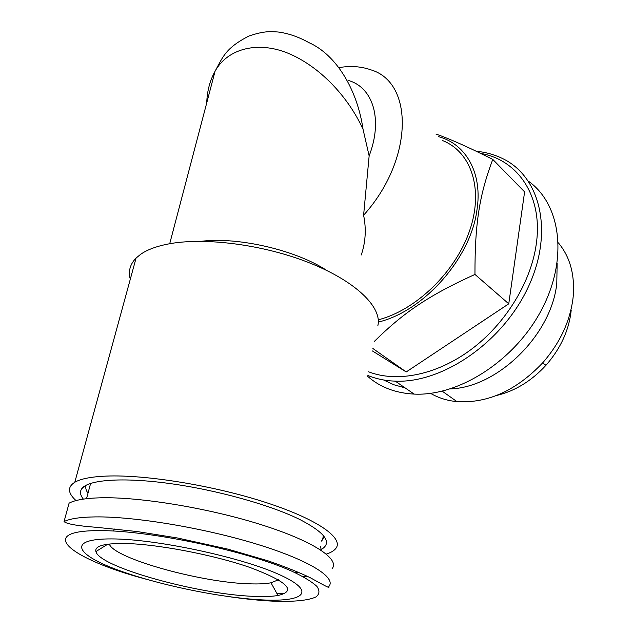 <?xml version="1.0" encoding="UTF-8"?>
<svg xmlns="http://www.w3.org/2000/svg" width="633" height="633" viewBox="0 0 633 633"><rect width="100%" height="100%" fill="white"/><g stroke="black" fill="none" stroke-linecap="round" stroke-linejoin="round"><path stroke-width="0.95" d="M294.899 572.572L298.38 572.216M109.28 544.024C113.972 558.567 201.84 582.74 249.79 583.832C258.652 584.148 265.725 583.8 271.003 582.787L278.449 579.781M254.11 596.365C264.048 596.8 272.016 596.508 278.006 595.495C297.019 591.08 287.778 581.774 250.296 567.587C213.25 554.635 155.235 543.66 122.921 543.462C103.543 543.478 94.539 546.184 95.907 551.572C99.508 567.279 199.545 594.664 254.11 596.365M262.956 599.934C305.494 602.11 317.26 591.111 277.665 573.87C238.712 556.613 155.077 538.905 111.653 538.912C67.699 538.667 74.702 553.883 115.625 569.186C156.114 584.528 220.775 597.963 262.956 599.934M332.096 568.695C340.174 559.303 313.683 541.262 261.484 524.781C209.468 508.291 140.02 496.755 100.576 497.799C85.479 498.195 74.979 499.983 69.084 503.164L64.052 521.568C69.907 518.649 80.407 517.09 95.543 516.9C135.074 516.409 204.942 528.151 257.37 544.325C309.98 560.506 336.78 577.81 328.788 586.538C329.168 587.867 330.814 589.117 310.423 577.802C299.417 572.493 285.269 566.828 267.981 560.806L227.872 549.128L177.549 537.995L137.044 531.53L96.643 527.336C77.424 525.873 66.56 523.95 64.052 521.568M303.31 576.758L307.662 576.441M321.271 541.144L322.585 539.783L324.025 536.349M86.128 485.21C85.273 487.624 85.89 490.282 87.987 493.194M320.527 549.863L321.263 549.476C332.562 542.845 325.489 532.899 300.058 519.63C270.774 505.079 217.032 489.989 169.517 483.501C121.947 476.981 87.409 479.767 81.586 488.969C79.703 491.92 80.296 495.307 83.358 499.113M76.023 500.576C67.755 493.083 67.343 486.975 74.797 482.259C80.747 478.785 91.247 476.728 106.304 476.095C145.637 474.426 214.603 485.74 266.153 502.578C317.885 519.408 344.028 538.264 335.854 548.407C334.074 550.71 330.901 552.609 326.335 554.097M130.295 279.232C128.08 271.359 130.01 264.301 136.079 258.074L140.605 254.331C147.062 249.837 156.019 246.443 167.476 244.148C203.961 236.774 264.214 244.639 310.352 263.225C356.608 281.804 382.237 307.535 377.861 325.655M201.318 241.292C238.332 236.655 296.363 250.288 326.945 270.568M206.738 102.902C207.094 91.192 209.863 80.644 215.062 71.26C227.833 47.926 259.514 40.29 290.792 54.414C321.944 68.38 348.87 98.202 363.041 129.298L369.142 155.9L363.603 215.228C366.404 229.027 365.613 242.289 361.237 255.012M348.672 80.549C373.146 87.663 383.115 119.597 369.142 155.9M363.603 215.228C413.729 159.698 414.124 82.219 370.693 69.796C361.079 66.394 350.445 65.674 338.774 67.636M169.707 243.729L215.062 71.26C222.697 57.342 225.34 48.053 249.006 35.994C264.823 30.661 270.726 31.579 278.069 31.998C288.284 33.32 298.531 36.841 308.785 42.561C337.065 55.055 357.55 90.899 363.041 129.298M442.546 140.55C471.181 151.77 483.96 189.109 469.654 230.61C455.515 272.087 415.897 310.249 378.273 319.815M435.955 134.061C449.667 138.785 468.602 147.236 492.759 159.397C479.498 194.901 474.885 222.721 474.956 274.437C428.668 295.413 403.522 312.591 374.166 341.575M378.32 322.07C423.263 311.476 470.327 258.842 476.855 210.67C482.939 173.513 466.236 144.118 438.574 136.641M571.211 310.21C569.091 330.094 560.68 348.443 545.986 365.257C531.459 381.034 514.961 391.115 496.486 395.506M405.104 387.887L393.821 384.745L383.574 379.966M528.508 181.236C560.925 204.253 568.434 259.126 541.516 309.877C514.851 360.699 458.814 396.4 414.156 394.098C395.514 393.117 380.029 387.214 367.718 376.382M476.222 151.247C485.432 152.126 494.009 154.46 501.945 158.25C540.194 175.895 554.247 231.449 528.389 286.789C502.879 342.184 442.665 383.361 395.293 381.153C385.355 380.797 376.216 378.906 367.884 375.496M368.572 371.8C396.875 382.815 436.762 375.068 471.189 349.448C505.561 323.787 531.19 282.025 536.325 243.697C543.09 196.198 517.952 159.793 480.692 153.408M372.426 350.959L406.212 371.951L508.758 303.816L524.607 191.886L492.759 159.397M474.956 274.437L508.758 303.816M372.884 348.498L406.212 371.951M430.551 393.338C438.337 397.904 447.143 400.673 456.963 401.631C487.56 403.522 516.077 390.656 542.513 363.033C559.738 343.347 569.89 321.881 572.968 298.618L573.237 296.102C574.891 274.445 569.937 256.689 558.353 242.843M450.395 388.891C497.633 387.483 551.715 334.778 556.795 283.307L557.135 263.423M230.618 596.895C246.19 599.127 260.416 600.551 273.282 601.168C293.356 601.912 308.318 600.535 315.914 596.959C319.554 594.197 319.894 590.684 316.935 586.427C311.958 581.798 303.579 576.71 291.813 571.18C247.4 551.058 149.443 530.272 99.539 530.628C33.343 530.407 71.664 559.437 145.914 579.148M276.914 593.509L284.13 593.801M90.63 483.351L86.515 498.701M113.631 531.04L114.185 528.903M107.745 544.206L95.907 551.572M271.003 582.787L278.006 595.495M323.392 535.542L322.585 539.783M84.26 486.342L81.586 488.969M320.266 546.398L321.263 549.476M74.797 482.259L136.079 258.074M414.156 394.098L395.293 381.153M442.238 391.17L456.963 401.631M545.986 365.257L542.513 363.033"/></g></svg>
